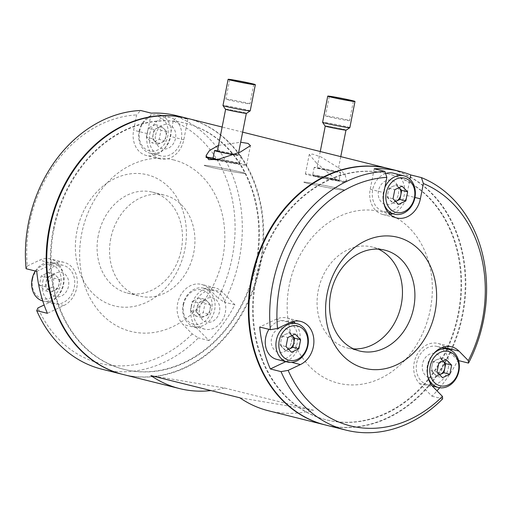 <?xml version="1.0" encoding="UTF-8"?>
<svg xmlns="http://www.w3.org/2000/svg" width="512" height="512" viewBox="0 0 512 512"><rect width="100%" height="100%" fill="white"/><g stroke="black" fill="none" stroke-linecap="round" stroke-linejoin="round"><path stroke-width="0.38" stroke-dasharray="2.56 1.92" d="M316.352 162.886L334.355 178.144L342.765 182.33L346.547 180.378L345.21 175.168L340.064 168.806L320.992 156.941L312.627 154.112L309.261 154.432L316.352 162.886M218.547 145.357L240.666 142.24M389.069 168.691A132.038 106.822 -76 0 1 462.246 314.502A132.038 106.822 -76 0 1 325.12 424.909M187.174 118.304A132.038 106.822 -76 0 1 260.653 264.186A132.038 106.822 -76 0 1 123.226 374.522M236.442 172.333A20.794 0.768 11.1 0 0 244.992 173.376A20.794 0.768 11.1 0 0 233.99 170.522A20.794 0.768 11.1 0 0 212.73 166.413A20.794 0.768 11.1 0 0 204.179 165.37A20.794 0.768 11.1 0 0 215.181 168.224A20.794 0.768 11.1 0 0 236.442 172.333A20.794 0.768 -168.9 0 1 215.181 168.224A20.794 0.768 -168.9 0 1 204.179 165.37A20.794 0.768 -168.9 0 1 212.73 166.413A20.794 0.768 -168.9 0 1 233.99 170.522A20.794 0.768 -168.9 0 1 244.992 173.376A20.794 0.768 -168.9 0 1 236.442 172.333M336.077 189.126A20.794 0.768 11.1 0 0 344.627 190.17A20.794 0.768 11.1 0 0 333.626 187.315A20.794 0.768 11.1 0 0 312.365 183.206A20.794 0.768 11.1 0 0 303.814 182.163A20.794 0.768 11.1 0 0 314.816 185.018A20.794 0.768 11.1 0 0 336.077 189.126A20.794 0.768 -168.9 0 1 314.816 185.018A20.794 0.768 -168.9 0 1 303.814 182.163A20.794 0.768 -168.9 0 1 312.365 183.206A20.794 0.768 -168.9 0 1 333.626 187.315A20.794 0.768 -168.9 0 1 344.627 190.17A20.794 0.768 -168.9 0 1 336.077 189.126M255.501 279.654A126.842 102.618 -76 0 1 381.203 172.346A126.842 102.618 -76 0 1 458.093 313.798A126.842 102.618 -76 0 1 332.397 421.114A126.842 102.618 -76 0 1 255.501 279.654M268.493 410.778A132.038 106.822 104 0 0 313.498 410.202L224.563 388.006L150.893 375.59M224.563 388.006A132.038 106.822 -76 0 1 210.963 390.579M313.498 410.202L239.834 397.786M53.907 229.338A126.842 102.618 -76 0 1 179.603 122.029A126.842 102.618 -76 0 1 256.499 263.488A126.842 102.618 -76 0 1 130.797 370.797A126.842 102.618 -76 0 1 53.907 229.338M213.088 158.054A20.794 0.768 -168.9 0 1 214.33 158.259A20.794 0.768 -168.9 0 1 235.59 162.368A20.794 0.768 -168.9 0 1 246.592 165.222A20.794 0.768 -168.9 0 1 238.042 164.179A20.794 0.768 -168.9 0 1 215.802 159.859M206.202 157.459A20.794 0.768 -168.9 0 1 205.779 157.216A20.794 0.768 -168.9 0 1 206.106 157.146M232.71 162.848A11.437 0.422 -168.9 0 1 217.05 159.68A11.437 0.422 -168.9 0 1 219.661 159.59A11.437 0.422 -168.9 0 1 235.322 162.758A11.437 0.422 -168.9 0 1 232.71 162.848M337.677 180.973A20.794 0.768 -168.9 0 1 316.416 176.864A20.794 0.768 -168.9 0 1 305.414 174.01A20.794 0.768 -168.9 0 1 313.965 175.053A20.794 0.768 -168.9 0 1 335.226 179.162A20.794 0.768 -168.9 0 1 346.227 182.016A20.794 0.768 -168.9 0 1 337.677 180.973M332.346 179.642A11.437 0.422 -168.9 0 1 316.685 176.474A11.437 0.422 -168.9 0 1 319.296 176.384A11.437 0.422 -168.9 0 1 334.957 179.552A11.437 0.422 -168.9 0 1 332.346 179.642M340.73 118.445A12.269 0.454 -168.9 0 1 349.581 120.627A12.269 0.454 -168.9 0 1 334.355 118.086A12.269 0.454 -168.9 0 1 325.504 115.904A12.269 0.454 -168.9 0 1 340.73 118.445M349.843 127.667A13.882 0.512 11.1 0 0 339.834 125.197A13.882 0.512 11.1 0 0 322.605 122.323M325.069 125.997A10.758 0.397 -168.9 0 1 338.419 128.211A10.758 0.397 -168.9 0 1 346.17 130.138M332.877 127.898A10.554 0.39 -168.9 0 1 325.267 126.022A10.554 0.39 -168.9 0 1 338.368 128.211A10.554 0.39 -168.9 0 1 345.978 130.086A10.554 0.39 -168.9 0 1 332.877 127.898M324.659 169.805A10.554 0.39 -168.9 0 1 317.043 167.923A10.554 0.39 -168.9 0 1 330.144 170.112A10.554 0.39 -168.9 0 1 337.754 171.987A10.554 0.39 -168.9 0 1 324.659 169.805M323.898 169.76A13.466 0.499 -168.9 0 1 314.189 167.366A13.466 0.499 -168.9 0 1 330.899 170.157A13.466 0.499 -168.9 0 1 340.614 172.55A13.466 0.499 -168.9 0 1 323.898 169.76M322.317 177.811A13.466 0.499 -168.9 0 1 312.608 175.418A13.466 0.499 -168.9 0 1 329.318 178.208A13.466 0.499 -168.9 0 1 339.034 180.602A13.466 0.499 -168.9 0 1 322.317 177.811M122.931 374.451A132.038 106.822 104 0 0 260.058 264.038A132.038 106.822 104 0 0 186.88 118.227M239.302 258.854A132.038 106.822 104 0 0 177.146 116.64L173.165 121.075A126.842 102.618 -76 0 1 232.186 257.421A126.842 102.618 -76 0 1 218.125 298.176L224.23 302.118A132.038 106.822 104 0 0 239.302 258.854M176.506 115.635A132.038 106.822 -76 0 1 187.814 119.302L177.146 116.64M76.922 231.251A67.578 54.675 104 0 0 117.894 306.618A67.578 54.675 104 0 0 184.864 249.44A67.578 54.675 104 0 0 143.898 174.074A67.578 54.675 104 0 0 76.922 231.251M98.272 235.565A51.987 42.054 104 0 0 127.2 293.005A51.987 42.054 104 0 0 181.299 249.562A51.987 42.054 104 0 0 152.378 192.128A51.987 42.054 104 0 0 98.272 235.565M110.726 238.675A51.987 42.054 104 0 0 139.648 296.109A51.987 42.054 104 0 0 193.754 252.672A51.987 42.054 104 0 0 164.826 195.232A51.987 42.054 104 0 0 110.726 238.675M101.882 369.197A132.038 106.822 104 0 0 198.342 337.894L192.237 333.946L182.95 324.48A22.874 18.502 -76 0 1 177.626 303.52A22.874 18.502 -76 0 1 201.434 284.403A22.874 18.502 -76 0 1 208.838 288.71L218.125 298.176M191.264 306.918A22.874 18.502 -76 0 1 215.066 287.808A22.874 18.502 -76 0 1 222.477 292.115L234.906 304.787A132.038 106.822 -76 0 1 209.018 340.557L196.582 327.885A22.874 18.502 -76 0 1 191.264 306.918M255.904 263.334A126.842 102.618 104 0 0 179.014 121.882A126.842 102.618 104 0 0 53.312 229.19A126.842 102.618 104 0 0 130.208 370.65A126.842 102.618 104 0 0 255.904 263.334M187.814 119.302L183.802 139.776A22.874 18.502 -76 0 1 159.994 158.886A22.874 18.502 -76 0 1 147.264 133.619L151.283 113.146M173.165 121.075L170.163 136.371A22.874 18.502 -76 0 1 146.355 155.488A22.874 18.502 -76 0 1 133.632 130.214L136.627 114.918L140.608 110.483M199.565 308.32A12.474 10.093 -76 0 1 211.93 297.766A12.474 10.093 -76 0 1 219.494 311.68A12.474 10.093 -76 0 1 207.13 322.234A12.474 10.093 -76 0 1 199.565 308.32M234.906 304.787L224.23 302.118M155.571 135.014A12.474 10.093 -76 0 1 167.936 124.461A12.474 10.093 -76 0 1 175.494 138.374A12.474 10.093 -76 0 1 163.136 148.928A12.474 10.093 -76 0 1 155.571 135.014M26.086 268.723L27.283 266.01A126.842 102.618 -76 0 1 136.627 114.918M27.283 266.01L39.571 260.179A22.874 18.502 -76 0 1 50.432 258.95A22.874 18.502 -76 0 1 63.68 279.021A22.874 18.502 -76 0 1 50.214 302.112L44.122 304.998M36.762 271.386L53.203 263.584A22.874 18.502 -76 0 1 64.07 262.355A22.874 18.502 -76 0 1 77.318 282.426A22.874 18.502 -76 0 1 63.853 305.517L47.405 313.318M48.563 282.867A12.474 10.093 -76 0 1 60.928 272.314A12.474 10.093 -76 0 1 68.493 286.227A12.474 10.093 -76 0 1 56.128 296.787A12.474 10.093 -76 0 1 48.563 282.867M192.237 333.946A126.842 102.618 -76 0 1 37.926 307.936M209.018 340.557L198.342 337.894M389.363 168.762A132.038 106.822 -76 0 1 462.835 314.65A132.038 106.822 -76 0 1 325.414 424.986M353.549 348.87A51.987 42.054 -76 0 1 347.174 347.904A51.987 42.054 -76 0 1 318.246 290.47A51.987 42.054 -76 0 1 372.352 247.027A51.987 42.054 -76 0 1 378.432 249.171M285.792 361.632L286.79 361.158A22.874 18.502 104 0 0 299.738 343.27A22.874 18.502 104 0 0 295.302 323.283M293.408 321.363A22.874 18.502 104 0 0 287.008 317.997A22.874 18.502 104 0 0 276.147 319.226L259.699 327.027M256.096 279.802A126.842 102.618 -76 0 1 381.792 172.493A126.842 102.618 -76 0 1 458.688 313.946A126.842 102.618 -76 0 1 332.986 421.261A126.842 102.618 -76 0 1 256.096 279.802M374.221 168.787L370.208 189.261A22.874 18.502 104 0 0 382.938 214.528A22.874 18.502 104 0 0 390.17 214.573M392.742 213.766A22.874 18.502 104 0 0 406.739 195.418L409.926 179.168M291.43 341.869A12.474 10.093 104 0 0 283.872 327.955A12.474 10.093 104 0 0 271.507 338.515A12.474 10.093 104 0 0 279.066 352.429A12.474 10.093 104 0 0 291.43 341.869M398.438 194.016A12.474 10.093 104 0 0 390.874 180.102A12.474 10.093 104 0 0 378.509 190.662A12.474 10.093 104 0 0 386.074 204.576A12.474 10.093 104 0 0 398.438 194.016M439.686 387.731A132.038 106.822 104 0 0 457.843 360.429L458.624 360.621M457.843 360.429L446.394 348.755M442.432 367.322A12.474 10.093 104 0 0 434.867 353.408A12.474 10.093 104 0 0 422.509 363.962A12.474 10.093 104 0 0 430.067 377.875A12.474 10.093 104 0 0 442.432 367.322M444.41 346.816A22.874 18.502 104 0 0 438.01 343.45A22.874 18.502 104 0 0 416.256 356.211A22.874 18.502 104 0 0 419.526 383.526L431.955 396.198A132.038 106.822 104 0 0 436.998 390.842M431.955 396.198L442.63 398.861M173.338 159.853A88.371 71.494 -76 0 1 221.696 262.611A88.371 71.494 -76 0 1 131.142 331.488A88.371 71.494 -76 0 1 82.778 228.736A88.371 71.494 -76 0 1 173.338 159.853M290.259 280.691A88.371 71.494 -76 0 1 380.723 211.616A88.371 71.494 -76 0 1 429.261 314.24A88.371 71.494 -76 0 1 338.797 383.315A88.371 71.494 -76 0 1 290.259 280.691M39.366 285.056L45.293 286.534L48.051 289.35A8.032 6.496 -76 0 1 46.182 281.99A8.032 6.496 -76 0 1 50.733 275.706A8.032 6.496 -76 0 1 57.146 276.787A8.032 6.496 -76 0 1 59.014 284.154A8.032 6.496 -76 0 1 54.47 290.432A8.032 6.496 -76 0 1 48.051 289.35L50.816 292.166L44.883 290.682L52.192 287.219L53.978 278.125L48.454 272.493L41.146 275.962L39.366 285.056L44.883 290.682M32.557 279.213A17.677 14.298 -76 0 1 50.067 264.256A17.677 14.298 -76 0 1 60.787 283.968A17.677 14.298 -76 0 1 43.27 298.925A17.677 14.298 -76 0 1 32.557 279.213M35.328 271.027A19.757 15.981 -76 0 1 52.64 262.72A19.757 15.981 -76 0 1 63.629 284.544A19.757 15.981 -76 0 1 43.072 301.05A19.757 15.981 -76 0 1 42.758 300.973M42.752 281.888A19.757 15.981 -76 0 1 63.309 265.382A19.757 15.981 -76 0 1 74.304 287.206A19.757 15.981 -76 0 1 53.747 303.718A19.757 15.981 -76 0 1 42.752 281.888M48.454 272.493L54.381 273.978L57.146 276.787L59.904 279.603L53.978 278.125M59.904 279.603L58.118 288.698L52.192 287.219M50.816 292.166L58.118 288.698M45.293 286.534L47.078 277.44L41.146 275.962M54.381 273.978L47.078 277.44M195.885 316.134L190.368 310.509L196.294 311.987L199.053 314.803A8.032 6.496 -76 0 1 197.184 307.437A8.032 6.496 -76 0 1 201.734 301.158A8.032 6.496 -76 0 1 208.147 302.24L210.906 305.056L204.979 303.571L203.194 312.666L209.12 314.15L210.016 309.6A8.032 6.496 -76 0 1 205.472 315.878A8.032 6.496 -76 0 1 199.053 314.803L201.818 317.613L195.885 316.134L203.194 312.666M183.558 304.659A17.677 14.298 -76 0 1 201.069 289.709A17.677 14.298 -76 0 1 211.789 309.421A17.677 14.298 -76 0 1 194.272 324.371A17.677 14.298 -76 0 1 183.558 304.659M183.078 304.678A19.757 15.981 -76 0 1 203.642 288.173A19.757 15.981 -76 0 1 214.63 309.997A19.757 15.981 -76 0 1 194.074 326.502A19.757 15.981 -76 0 1 183.078 304.678M193.754 307.341A19.757 15.981 -76 0 1 214.31 290.835A19.757 15.981 -76 0 1 225.306 312.659A19.757 15.981 -76 0 1 204.749 329.165A19.757 15.981 -76 0 1 193.754 307.341M210.906 305.056L210.016 309.6A8.032 6.496 -76 0 0 208.147 302.24L205.382 299.424L199.456 297.946L204.979 303.571M201.818 317.613L209.12 314.15M196.294 311.987L198.08 302.893L192.147 301.414L190.368 310.509M205.382 299.424L198.08 302.893M199.456 297.946L192.147 301.414M161.389 126.125L154.08 129.587L152.301 138.682L155.059 141.498A8.032 6.496 -76 0 1 153.19 134.138A8.032 6.496 -76 0 1 157.734 127.853A8.032 6.496 -76 0 1 164.147 128.934L166.912 131.75L166.016 136.301A8.032 6.496 -76 0 1 161.472 142.579A8.032 6.496 -76 0 1 155.059 141.498L157.818 144.314L151.891 142.829L159.194 139.366L165.126 140.845L166.016 136.301A8.032 6.496 -76 0 0 164.147 128.934L161.389 126.125L155.456 124.64L160.979 130.272L159.194 139.366M139.558 131.36A17.677 14.298 -76 0 1 157.075 116.403A17.677 14.298 -76 0 1 167.789 136.115A17.677 14.298 -76 0 1 150.272 151.072A17.677 14.298 -76 0 1 139.558 131.36M139.085 131.373A19.757 15.981 -76 0 1 159.642 114.867A19.757 15.981 -76 0 1 170.637 136.691A19.757 15.981 -76 0 1 150.08 153.197A19.757 15.981 -76 0 1 139.085 131.373M149.76 134.035A19.757 15.981 -76 0 1 170.317 117.53A19.757 15.981 -76 0 1 181.306 139.354A19.757 15.981 -76 0 1 160.749 155.866A19.757 15.981 -76 0 1 149.76 134.035M157.818 144.314L165.126 140.845M152.301 138.682L146.368 137.203L151.891 142.829M166.912 131.75L160.979 130.272M146.368 137.203L148.154 128.109L154.08 129.587M155.456 124.64L148.154 128.109M443.053 360.96A8.032 6.496 104 0 0 442.944 360.845A8.032 6.496 104 0 0 436.531 359.763A8.032 6.496 104 0 0 431.987 366.042A8.032 6.496 104 0 0 433.856 373.402A8.032 6.496 104 0 0 439.642 374.739M433.709 353.613A19.757 15.981 104 0 0 427.366 365.645A19.757 15.981 104 0 0 427.91 376.845M448.243 368.301A19.757 15.981 104 0 0 437.254 346.477A19.757 15.981 104 0 0 416.691 362.982A19.757 15.981 104 0 0 427.686 384.806A19.757 15.981 104 0 0 448.243 368.301M446.112 359.507L440.186 358.029L432.877 361.491L438.81 362.976M432.877 361.491L431.091 370.586L437.024 372.07M439.667 374.765L436.614 376.218L442.547 377.696M436.614 376.218L431.091 370.586M440.186 358.029L443.059 360.96M295.11 334.054L289.184 332.576L281.875 336.045L280.986 340.589A8.032 6.496 104 0 0 282.854 347.949A8.032 6.496 104 0 0 288.64 349.293M276.685 359.36A19.757 15.981 104 0 0 297.242 342.848A19.757 15.981 104 0 0 286.253 321.024A19.757 15.981 104 0 0 268.941 329.338M281.875 336.045L287.808 337.523M289.184 332.576L292.058 335.507A8.032 6.496 104 0 0 291.942 335.392A8.032 6.496 104 0 0 285.53 334.31A8.032 6.496 104 0 0 280.986 340.589L280.09 345.139L286.022 346.618M288.672 349.318L285.613 350.765L291.546 352.243M285.613 350.765L280.09 345.139M402.118 186.202L396.186 184.723L388.883 188.192L387.987 192.736A8.032 6.496 104 0 0 389.856 200.096A8.032 6.496 104 0 0 395.648 201.434M384.858 187.501A19.757 15.981 104 0 0 383.373 192.346A19.757 15.981 104 0 0 383.91 203.539M385.587 173.542A19.757 15.981 104 0 0 372.698 189.677A19.757 15.981 104 0 0 383.693 211.507A19.757 15.981 104 0 0 404.25 194.995A19.757 15.981 104 0 0 393.254 173.171M396.186 184.723L399.059 187.654A8.032 6.496 104 0 0 398.95 187.539A8.032 6.496 104 0 0 392.531 186.458A8.032 6.496 104 0 0 387.987 192.736L387.098 197.286L393.024 198.765M395.674 201.466L392.621 202.912L387.098 197.286M392.621 202.912L398.547 204.39M388.883 188.192L394.81 189.67M230.144 99.603A12.269 0.454 -168.9 0 1 243.021 102.061A12.269 0.454 -168.9 0 1 249.946 103.834A12.269 0.454 -168.9 0 1 245.67 103.347A12.269 0.454 -168.9 0 1 232.794 100.89A12.269 0.454 -168.9 0 1 225.869 99.11A12.269 0.454 -168.9 0 1 230.144 99.603M250.208 110.874A13.882 0.512 11.1 0 0 242.374 108.864A13.882 0.512 11.1 0 0 227.808 106.08A13.882 0.512 11.1 0 0 222.97 105.53M225.434 109.203A10.758 0.397 -168.9 0 1 229.178 109.619A10.758 0.397 -168.9 0 1 240.646 111.808A10.758 0.397 -168.9 0 1 246.534 113.344M242.662 112.87A10.554 0.39 -168.9 0 1 231.59 110.758A10.554 0.39 -168.9 0 1 225.632 109.229A10.554 0.39 -168.9 0 1 229.312 109.651A10.554 0.39 -168.9 0 1 240.384 111.763A10.554 0.39 -168.9 0 1 246.342 113.293A10.554 0.39 -168.9 0 1 242.662 112.87M217.408 151.13A10.554 0.39 -168.9 0 1 221.088 151.552A10.554 0.39 -168.9 0 1 232.166 153.664A10.554 0.39 -168.9 0 1 238.118 155.194A10.554 0.39 -168.9 0 1 234.445 154.778A10.554 0.39 -168.9 0 1 233.843 154.675M217.472 150.829A13.466 0.499 -168.9 0 1 219.251 151.11A13.466 0.499 -168.9 0 1 233.376 153.805A13.466 0.499 -168.9 0 1 240.979 155.757A13.466 0.499 -168.9 0 1 236.282 155.219A13.466 0.499 -168.9 0 1 233.606 154.765M212.973 158.624A13.466 0.499 -168.9 0 1 217.67 159.162A13.466 0.499 -168.9 0 1 231.802 161.862A13.466 0.499 -168.9 0 1 239.398 163.808A13.466 0.499 -168.9 0 1 234.701 163.277A13.466 0.499 -168.9 0 1 216.723 159.718M222.477 292.115L208.838 288.71M183.802 139.776L170.163 136.371M147.264 133.619L133.632 130.214M196.582 327.885L182.95 324.48M53.203 263.584L39.571 260.179M63.853 305.517L50.214 302.112M276.147 319.226L289.786 322.63M370.208 189.261L383.846 192.666M406.739 195.418L414.957 197.466M286.79 361.158L291.629 362.362M419.526 383.526L433.165 386.931M242.643 132.147L222.138 127.027M246.592 165.222L250.432 145.645M346.227 182.016L346.547 180.378M305.414 174.01L309.254 154.432M205.779 157.216L206.099 155.578M353.402 101.152L349.581 120.627M320.262 151.52L317.043 167.923M314.189 167.366L312.608 175.418M340.614 172.55L339.034 180.602M340.768 156.634L337.754 171.987M329.325 96.429L325.504 115.904M127.2 293.005L139.648 296.109M215.066 287.808L201.434 284.403M159.994 158.886L146.355 155.488M64.07 262.355L50.432 258.95M152.378 192.128L164.826 195.232M359.629 351.014L347.174 347.904M287.008 317.997L300.646 321.402M382.938 214.528L396.57 217.933M438.01 343.45L451.648 346.854M384.8 250.138L372.352 247.027M63.309 265.382L52.64 262.72M53.747 303.718L43.072 301.05M214.31 290.835L203.642 288.173M204.749 329.165L194.074 326.502M170.317 117.53L159.642 114.867M160.749 155.866L150.08 153.197M437.254 346.477L441.837 347.622M427.686 384.806L432.275 385.952M286.253 321.024L290.842 322.17M383.693 211.507L388.275 212.646M253.766 84.365L249.946 103.834M240.979 155.757L239.398 163.808M238.592 152.794L238.118 155.194M229.69 79.635L225.869 99.11"/><path stroke-width="0.77" d="M240.666 142.24L248.083 143.424L250.432 145.645L240.429 152.013L217.946 159.501L208.704 159.635L206.099 155.578L209.446 150.566L218.547 145.357M325.12 424.909A132.038 106.822 -76 0 1 324.826 424.838A132.038 106.822 -76 0 1 251.354 278.957A132.038 106.822 -76 0 1 388.774 168.614A132.038 106.822 -76 0 1 389.069 168.691M210.963 390.579A132.038 106.822 -76 0 1 179.558 388.582L123.226 374.522A132.038 106.822 -76 0 1 49.754 228.64A132.038 106.822 -76 0 1 187.174 118.304L222.138 127.027M179.558 388.582A132.038 106.822 -76 0 1 150.893 375.59L239.834 397.786A132.038 106.822 104 0 0 268.493 410.778L324.826 424.838M215.802 159.859A20.794 0.768 -168.9 0 1 206.202 157.459M206.106 157.146A20.794 0.768 -168.9 0 1 213.088 158.054M344.55 98.976A12.269 0.454 -168.9 0 1 353.402 101.152A12.269 0.454 -168.9 0 1 338.176 98.611A12.269 0.454 -168.9 0 1 329.325 96.429A12.269 0.454 -168.9 0 1 344.55 98.976M337.754 98.592A13.882 0.512 -168.9 0 1 327.744 96.122A13.882 0.512 -168.9 0 1 344.973 98.995A13.882 0.512 -168.9 0 1 354.982 101.466A13.882 0.512 -168.9 0 1 337.754 98.592M327.744 96.122L322.605 122.323A13.882 0.512 11.1 0 0 322.605 122.342A13.882 0.512 11.1 0 0 332.614 124.794A13.882 0.512 11.1 0 0 349.83 127.686A13.882 0.512 11.1 0 0 349.843 127.667L354.982 101.466M349.83 127.686L346.17 130.138A10.758 0.397 -168.9 0 1 332.826 127.898A10.758 0.397 -168.9 0 1 325.069 125.997L322.605 122.342M186.88 118.227A132.038 106.822 104 0 0 186.586 118.157L176.506 115.635A132.038 106.822 -76 0 0 151.283 113.146L140.608 110.483A132.038 106.822 104 0 0 28.41 223.315A132.038 106.822 104 0 0 26.086 268.723L36.762 271.386A132.038 106.822 -76 0 0 47.405 313.318L36.73 310.656A132.038 106.822 104 0 0 101.882 369.197L122.637 374.374A132.038 106.822 104 0 0 122.931 374.451M186.586 118.157A132.038 106.822 104 0 0 49.165 228.493A132.038 106.822 104 0 0 122.637 374.374M44.122 304.998L37.926 307.936L36.73 310.656M421.427 177.606A132.038 106.822 -76 0 1 483.59 319.827A132.038 106.822 -76 0 1 468.518 363.091L468.339 360.627A126.842 102.618 104 0 0 423.379 183.526L421.427 177.606L410.758 174.944A132.038 106.822 104 0 0 399.443 171.283A132.038 106.822 104 0 0 374.221 168.787L384.896 171.45L386.848 177.37A126.842 102.618 104 0 0 279.814 285.722A126.842 102.618 104 0 0 277.498 328.461L270.374 329.696A132.038 106.822 -76 0 1 272.698 284.282A132.038 106.822 -76 0 1 384.896 171.45M346.17 430.163A132.038 106.822 -76 0 1 281.018 371.622L288.141 370.387A126.842 102.618 104 0 0 442.451 396.397L442.63 398.861A132.038 106.822 -76 0 1 346.17 430.163L325.414 424.986A132.038 106.822 -76 0 1 251.942 279.104A132.038 106.822 -76 0 1 389.363 168.762L399.443 171.283M435.078 311.891A67.578 54.675 -76 0 1 368.109 369.062A67.578 54.675 -76 0 1 327.136 293.696A67.578 54.675 -76 0 1 394.112 236.525A67.578 54.675 -76 0 1 435.078 311.891M413.728 307.571A51.987 42.054 -76 0 1 359.629 351.014A51.987 42.054 -76 0 1 330.701 293.581A51.987 42.054 -76 0 1 384.8 250.138A51.987 42.054 -76 0 1 413.728 307.571M378.432 249.171A51.987 42.054 -76 0 1 401.28 304.467A51.987 42.054 -76 0 1 353.549 348.87M288.141 370.387L300.429 364.557A22.874 18.502 104 0 0 313.37 346.675A22.874 18.502 104 0 0 300.646 321.402A22.874 18.502 104 0 0 289.786 322.63L277.498 328.461M295.302 323.283A22.874 18.502 104 0 0 293.408 321.363M390.17 214.573A22.874 18.502 104 0 0 392.742 213.766M386.848 177.37L383.846 192.666A22.874 18.502 104 0 0 396.57 217.933A22.874 18.502 104 0 0 420.378 198.822L423.379 183.526M270.374 329.696L259.699 327.027A132.038 106.822 104 0 0 270.342 368.96L285.792 361.632M409.926 179.168L410.758 174.944M458.624 360.621L468.518 363.091M468.339 360.627L459.053 351.162A22.874 18.502 104 0 0 451.648 346.854A22.874 18.502 104 0 0 429.894 359.616A22.874 18.502 104 0 0 433.165 386.931L442.451 396.397M446.394 348.755L445.414 347.757A22.874 18.502 104 0 0 444.41 346.816M436.998 390.842A132.038 106.822 104 0 0 439.686 387.731M270.342 368.96L281.018 371.622M42.758 300.973A19.757 15.981 -76 0 1 32.083 279.226A19.757 15.981 -76 0 1 35.328 271.027M439.642 374.739A8.032 6.496 104 0 0 440.269 374.483A8.032 6.496 104 0 0 444.813 368.205A8.032 6.496 104 0 0 443.053 360.96M458.445 370.982A17.677 14.298 104 0 0 447.731 351.27A17.677 14.298 104 0 0 430.214 366.221A17.677 14.298 104 0 0 440.928 385.933A17.677 14.298 104 0 0 458.445 370.982M427.91 376.845A19.757 15.981 104 0 0 438.362 387.475A19.757 15.981 104 0 0 458.918 370.963A19.757 15.981 104 0 0 447.923 349.139A19.757 15.981 104 0 0 433.709 353.613M451.635 365.133L446.112 359.507L438.81 362.976L437.024 372.07L442.547 377.696L449.85 374.227L451.635 365.133L445.702 363.654L443.923 372.749L449.85 374.227M443.923 372.749L439.667 374.765M443.059 360.96L445.702 363.654M288.64 349.293A8.032 6.496 104 0 0 289.267 349.03A8.032 6.496 104 0 0 293.811 342.752A8.032 6.496 104 0 0 292.051 335.507L294.707 338.208L300.634 339.686L298.848 348.781L291.546 352.243L286.022 346.618L287.808 337.523L295.11 334.054L300.634 339.686M307.443 345.53A17.677 14.298 104 0 0 296.73 325.818A17.677 14.298 104 0 0 279.213 340.774A17.677 14.298 104 0 0 289.926 360.486A17.677 14.298 104 0 0 307.443 345.53M307.917 345.517A19.757 15.981 104 0 0 296.928 323.686A19.757 15.981 104 0 0 276.365 340.198A19.757 15.981 104 0 0 287.36 362.022A19.757 15.981 104 0 0 307.917 345.517M268.941 329.338A19.757 15.981 104 0 0 265.696 337.536A19.757 15.981 104 0 0 276.685 359.36L287.36 362.022M288.672 349.318L292.922 347.302L298.848 348.781M292.922 347.302L294.707 338.208M395.648 201.434A8.032 6.496 104 0 0 396.269 201.178A8.032 6.496 104 0 0 400.819 194.899A8.032 6.496 104 0 0 399.059 187.654L401.709 190.355L407.635 191.834L405.856 200.928L398.547 204.39L393.024 198.765L394.81 189.67L402.118 186.202L407.635 191.834M414.445 197.677A17.677 14.298 104 0 0 403.731 177.965A17.677 14.298 104 0 0 386.214 192.922A17.677 14.298 104 0 0 396.934 212.634A17.677 14.298 104 0 0 414.445 197.677M383.91 203.539A19.757 15.981 104 0 0 394.362 214.17A19.757 15.981 104 0 0 414.925 197.664A19.757 15.981 104 0 0 403.93 175.834A19.757 15.981 104 0 0 384.858 187.501M403.93 175.834L393.254 173.171A19.757 15.981 104 0 0 385.587 173.542M401.709 190.355L399.923 199.45L395.674 201.466M399.923 199.45L405.856 200.928M233.965 80.128A12.269 0.454 -168.9 0 1 246.842 82.586A12.269 0.454 -168.9 0 1 253.766 84.365A12.269 0.454 -168.9 0 1 249.491 83.872A12.269 0.454 -168.9 0 1 236.614 81.414A12.269 0.454 -168.9 0 1 229.69 79.635A12.269 0.454 -168.9 0 1 233.965 80.128M250.509 84.122A13.882 0.512 -168.9 0 1 235.942 81.338A13.882 0.512 -168.9 0 1 228.109 79.328A13.882 0.512 -168.9 0 1 232.947 79.878A13.882 0.512 -168.9 0 1 247.514 82.662A13.882 0.512 -168.9 0 1 255.347 84.672A13.882 0.512 -168.9 0 1 250.509 84.122M222.97 105.53A13.882 0.512 11.1 0 0 222.97 105.549A13.882 0.512 11.1 0 0 231.027 107.59A13.882 0.512 11.1 0 0 245.37 110.323A13.882 0.512 11.1 0 0 250.195 110.893A13.882 0.512 11.1 0 0 250.208 110.874L246.534 113.344A10.758 0.397 -168.9 0 1 242.797 112.902A10.758 0.397 -168.9 0 1 231.68 110.784A10.758 0.397 -168.9 0 1 225.434 109.203L222.97 105.549L228.109 79.328M233.843 154.675A10.554 0.39 -168.9 0 1 223.027 152.589A10.554 0.39 -168.9 0 1 217.408 151.13L225.619 109.306M233.606 154.765A13.466 0.499 -168.9 0 1 214.554 150.573A13.466 0.499 -168.9 0 1 217.472 150.829M216.723 159.718A13.466 0.499 -168.9 0 1 212.973 158.624L214.554 150.573M414.957 197.466L420.378 198.822M291.629 362.362L300.429 364.557M445.414 347.757L459.053 351.162M388.774 168.614L242.643 132.147M325.254 126.099L320.262 151.52M345.965 130.163L340.768 156.634M441.837 347.622L447.923 349.139M432.275 385.952L438.362 387.475M290.842 322.17L296.928 323.686M388.275 212.646L394.362 214.17M246.33 113.37L238.592 152.794M255.347 84.672L250.208 110.874"/></g></svg>
